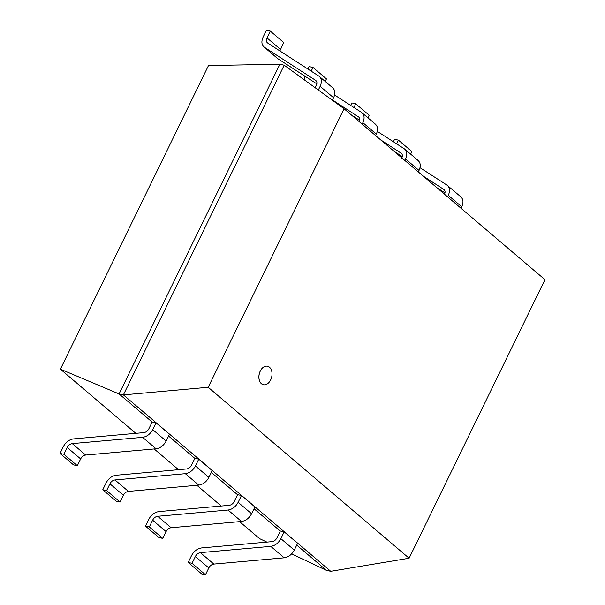 <?xml version="1.0" encoding="UTF-8"?>
<svg xmlns="http://www.w3.org/2000/svg" width="605" height="605" viewBox="0 0 605 605"><rect width="100%" height="100%" fill="white"/><g stroke="black" fill="none" stroke-linecap="round" stroke-linejoin="round"><path stroke-width="0.91" d="M156.067 448.781L142.621 437.339L72.252 443.601L85.698 455.051L156.067 448.781C160.348 448.131 163.713 445.56 166.163 441.06L152.717 429.618L156.037 422.812L152.18 421.965L148.86 428.771C147.643 431.025 145.964 432.303 143.824 432.628L73.455 438.905C69.151 439.57 65.786 442.149 63.359 446.626L60.039 453.425L63.896 454.272L67.208 447.481C68.425 445.227 70.112 443.934 72.252 443.609M142.621 437.339C146.917 436.666 150.282 434.095 152.717 429.618M156.037 422.812L169.483 434.254L166.163 441.06M85.698 455.051C83.558 455.376 81.879 456.662 80.654 458.923L77.342 465.714L73.492 464.867L60.039 453.425M63.896 454.272L77.342 465.714M266.896 542.118L259.56 538.639L239.588 521.639M221.249 506.03L196.875 485.293M178.528 469.684L154.162 448.948M135.815 433.339L60.402 369.171L208.506 65.514L279.873 64.251L284.191 65.196L344.048 108.734L544.961 279.691L409.101 558.233L208.196 387.276L123.39 394.891L119.087 393.938L60.402 369.171M291.671 553.87L326.428 570.364L296.745 545.097M280.281 531.092L254.032 508.752M237.568 494.746L211.319 472.407M194.855 458.393L168.598 436.061M152.135 422.056L119.079 393.931L279.873 64.251M326.413 570.356L330.723 571.309L123.39 394.891L284.191 65.196M330.723 571.309L409.101 558.233M208.196 387.276L344.048 108.734M267.516 366.229A9.468 6.383 -77.6 0 1 269.505 367.235A9.468 6.383 -77.6 0 1 271.274 378.412A9.468 6.383 -77.6 0 1 263.447 384.727A9.468 6.383 -77.6 0 1 261.458 383.721A9.468 6.383 -77.6 0 1 259.689 372.544A9.468 6.383 -77.6 0 1 267.516 366.229L267.471 366.222A9.468 6.383 102.4 0 0 267.471 366.222A9.468 6.383 102.4 0 0 259.643 372.529A9.468 6.383 102.4 0 0 261.413 383.714A9.468 6.383 102.4 0 0 263.402 384.712A9.468 6.383 102.4 0 0 263.425 384.719M315.636 80.352L264.461 47.288L277.907 58.73L316.846 83.883M315.644 80.344C317.08 81.456 317.307 83.157 316.309 85.456L315.19 87.748M318.343 90.032L320.158 86.311C322.14 81.698 321.694 78.287 318.82 76.071L267.523 42.94M319.372 76.48L318.82 76.071M267.637 43.016C266.192 41.904 265.973 40.195 266.979 37.888L270.291 31.097L266.434 30.25L263.122 37.041C261.141 41.662 261.587 45.08 264.461 47.288L263.901 46.88M332.266 87.513C335.147 89.767 335.594 93.178 333.605 97.753L332.387 100.248M277.907 58.73L277.135 58.133M270.291 31.097L283.737 42.539L279.881 50.933M358.901 117.158L332.508 99.999M351.255 114.867L359.559 120.229M359.022 121.802C360.02 119.503 359.801 117.801 358.357 116.689L358.629 116.894M362.153 124.138L362.871 122.656C364.853 118.043 364.407 114.632 361.533 112.417L334.58 95.015M375.539 124.259L361.533 112.417M311.197 71.156L313.004 67.442L309.147 66.595L307.953 69.061M304.852 76.139L304.814 80.2M374.979 123.859C377.86 126.112 378.306 129.523 376.318 134.098L375.599 135.581M313.004 67.442L326.45 78.884L325.21 81.433M401.614 153.504L380.537 139.785M393.984 151.22L402.272 156.574M401.735 158.155C402.733 155.848 402.514 154.146 401.07 153.035L401.342 153.239M404.866 160.484L405.584 159.002C407.566 154.388 407.12 150.978 404.246 148.762L377.293 131.361M404.798 149.17L404.246 148.762M353.91 107.501L355.717 103.788L351.868 102.941L350.666 105.406M417.692 160.204C420.573 162.458 421.019 165.868 419.031 170.444L418.312 171.926M355.717 103.788L369.163 115.23L367.923 117.778M420.006 167.714L446.959 185.107L460.965 196.95M460.405 196.549C463.286 198.803 463.733 202.214 461.751 206.789L461.025 208.271M444.985 192.919L436.681 187.558M396.623 143.846L398.43 140.133L411.876 151.575L410.636 154.124M446.959 185.107C449.84 187.331 450.286 190.741 448.297 195.347L461.751 206.789M423.235 176.115L444.055 189.584M444.327 189.849L443.783 189.38C445.227 190.492 445.446 192.193 444.448 194.5M447.579 196.829L448.297 195.347M398.43 140.133L394.581 139.286L393.379 141.751M241.493 521.472L228.047 510.03L157.686 516.292L171.132 527.741L241.493 521.472C245.774 520.829 249.139 518.251 251.589 513.751L238.143 502.309L241.463 495.503L237.614 494.656L234.286 501.462C233.069 503.715 231.39 505.001 229.25 505.319L158.888 511.596C154.585 512.261 151.212 514.84 148.785 519.324L145.472 526.116L149.322 526.963L152.634 520.171C153.851 517.918 155.538 516.625 157.686 516.299M228.047 510.03C232.35 509.365 235.716 506.786 238.143 502.309M241.463 495.503L254.909 506.945L251.589 513.751M171.132 527.741C168.984 528.067 167.305 529.352 166.08 531.614L162.768 538.405L158.918 537.558L145.472 526.116M149.322 526.963L162.768 538.405M185.334 473.685C189.63 473.019 192.995 470.44 195.43 465.963L198.75 459.157L194.893 458.31L191.573 465.116C190.356 467.37 188.677 468.656 186.537 468.973L116.168 475.25C111.872 475.916 108.499 478.495 106.072 482.971L102.759 489.77L106.609 490.617L109.921 483.826C111.139 481.572 112.825 480.279 114.965 479.954L128.419 491.396L198.78 485.127L185.334 473.685L114.973 479.946M198.78 485.127C203.061 484.476 206.426 481.905 208.876 477.405L195.43 465.963M198.75 459.157L212.196 470.599L208.876 477.405M128.419 491.396C126.271 491.721 124.592 493.007 123.367 495.268L120.055 502.059L116.205 501.212L102.759 489.77M106.609 490.617L120.055 502.059M188.185 562.461L191.498 555.67C193.933 551.185 197.298 548.606 201.601 547.941L271.963 541.664C274.11 541.346 275.789 540.061 277.007 537.807L280.327 531.001L284.176 531.848L280.856 538.654C278.429 543.131 275.063 545.71 270.76 546.375L200.399 552.645L213.845 564.087C211.705 564.412 210.018 565.698 208.801 567.959L205.481 574.75L201.631 573.903L188.185 562.461L192.035 563.308L195.347 556.517C196.572 554.263 198.251 552.97 200.399 552.645M284.176 531.848L297.622 543.29L294.302 550.104C291.837 554.603 288.472 557.175 284.206 557.818L213.845 564.087M205.481 574.75L192.035 563.308M80.654 458.923L67.208 447.481M266.979 37.888L280.425 49.33M320.158 86.311L333.605 97.753M362.871 122.656L376.318 134.098M405.584 159.002L419.031 170.444M166.08 531.614L152.634 520.171M123.367 495.268L109.921 483.826M208.801 567.959L195.347 556.517M284.206 557.818L270.76 546.375M294.302 550.104L280.856 538.654M277.355 58.322L264.045 46.993M332.826 87.914L319.38 76.472M418.252 160.605L404.805 149.163"/></g></svg>
